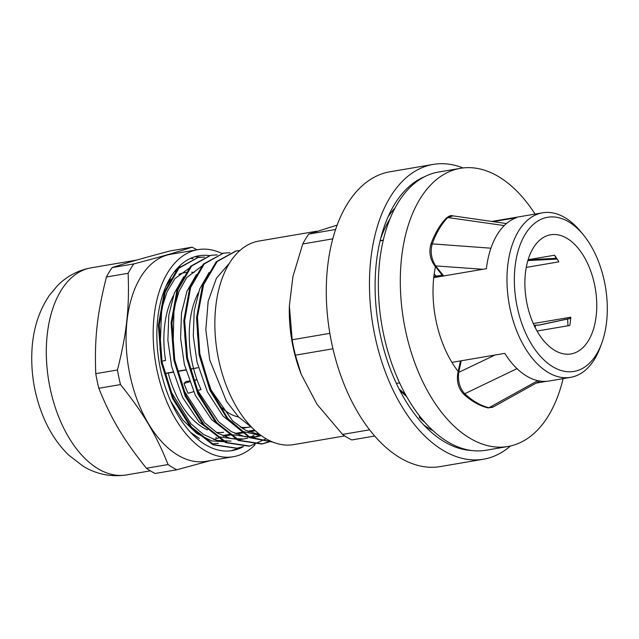 <?xml version="1.0" encoding="UTF-8"?>
<svg xmlns="http://www.w3.org/2000/svg" width="639" height="639" viewBox="0 0 639 639"><rect width="100%" height="100%" fill="white"/><g stroke="black" fill="none" stroke-linecap="round" stroke-linejoin="round"><path stroke-width="0.96" d="M406.548 396.428A89.356 51.695 -99.7 0 1 399.479 389.79M398.92 388.696A84.092 48.644 80.3 0 0 405.246 394.087M180.454 266.647L177.354 268.26M204.528 257.054L198.05 257.469L178.856 268.244L165.189 291.975L159.263 325.011L162.09 362.297L173.353 398.145L191.476 427.084L213.817 444.672L237.093 448.211L243.323 446.557M217.212 254.905L210.75 255.296L191.556 266.096L177.898 289.818L171.963 322.839L174.782 360.132L186.061 395.988L204.184 424.911L226.518 442.5L249.793 446.054L266.151 438.809M229.928 252.74L223.458 253.148L204.264 263.923L190.59 287.638L184.663 320.682L187.491 357.968L198.761 393.816L216.885 422.746L239.218 440.351L262.493 443.889L270.992 441.317M239.881 250.568L236.158 250.967L217.188 261.519L203.577 284.698L197.443 317.048L199.807 353.758L210.447 389.383L227.907 418.601L249.697 437.068L272.717 442.052M171.044 278.916L165.964 286.248M170.693 401.164L182.618 419.791L196.652 433.41L211.765 440.942L226.837 441.845M183.728 276.751L174.263 293.373L168.808 315.203L167.881 340.315L171.651 366.482L182.61 397.442L199.128 422.059L219.001 436.828L239.537 439.664L243.771 438.953L230.783 438.586L217.484 433.106L204.784 422.842L183.984 390.549L175.885 365.756L172.961 349.213L174.032 308.413L179.072 291.24L186.716 277.598L203.218 265.065M196.453 274.57L186.979 291.184L181.5 313.014L180.589 338.143L184.344 364.318L195.31 395.293L211.836 419.887L231.701 434.656L252.525 437.459M254.362 437.068L258.483 435.782M209.137 272.43L199.664 289.036L194.208 310.873L193.29 335.978L197.044 362.153L207.403 391.875L222.923 415.933L241.71 431.221L261.439 435.742M229.497 263.148L216.405 278.253L208.154 301.352L205.822 329.724L209.752 359.989L226.486 401.34L238.619 417.035L252.277 427.882M197.922 257.493L177.977 268.396L164.311 292.127L158.384 325.163L161.204 362.449L172.474 398.297L190.598 427.235L212.939 444.816L236.678 448.282M210.359 255.368L190.678 266.239L177.019 289.97L171.084 322.999L173.904 360.284L185.174 396.14L203.298 425.071L225.639 442.651L248.906 446.198M223.506 253.14L203.378 264.075L189.719 287.806L183.784 320.834L186.604 358.12L197.874 393.975L216.006 422.906L238.339 440.487L261.615 444.033L270.712 441.19M235.735 251.047L216.222 261.766L202.587 285.162L196.532 317.775L199.072 354.717L209.959 390.429L227.684 419.543L249.697 437.675L272.813 442.092M260.321 434.919L245.536 430.279L232.66 420.941L211.102 390.03L201.285 361.426L198.945 349.19L197.419 333.055M260.656 435.782L256.471 436.78L244.825 436.693L231.51 431.716L218.714 421.916L197.531 390.301L188.585 363.591L185.933 349.206L184.719 335.211M257.884 432.994L256.039 434.224M254.074 435.367L250.009 437.236M247.916 437.955L243.771 438.945M231.07 441.11L216.733 440.431L203.466 434.44L190.869 423.721L170.461 390.772L163.185 367.92L160.014 349.229L161.707 308.709L167.027 291.855L174.918 278.612L190.51 267.23M218.37 443.274L213.562 443.73M190.039 369.326L197.914 367.737L189.975 369.086M248.906 431.884L253.579 431.093A83.19 48.125 80.3 0 0 254.138 430.998A83.19 48.125 80.3 0 0 255.312 430.774M173.409 295.665A79.348 45.896 80.3 0 0 165.589 360.452L161.771 361.195M164.638 373.655L173.105 372.217M177.338 371.491L185.805 370.053M164.59 373.495L173.033 371.978M177.275 371.251L185.733 369.813M215.854 437.515L216.421 437.427M223.498 436.213L230.24 435.063L223.506 436.221M236.198 434.049L244.649 432.611L236.214 434.057M222.915 435.494L229.321 434.4M234.872 433.458L243.323 432.012M247.573 431.293L254.57 430.095M242.133 428.314L250.608 426.868M168.233 373.048A79.348 45.896 80.3 0 0 207.539 429.863M216.222 432.315A79.348 45.896 80.3 0 0 223.666 432.284M218.618 437.995A84.612 48.947 -99.7 0 1 213.362 439.392M168.265 281.464A84.612 48.947 -99.7 0 1 170.805 279.211M178.912 274.331A84.612 48.947 -99.7 0 1 186.492 272.35M191.572 272.198A84.612 48.947 -99.7 0 1 194.104 272.454M335.619 229.497L308.765 234.066L337.16 225.12M369.558 429.815L342.544 434.424L316.952 404.183L301.169 374.182L295.394 355.18L332.951 348.782M342.544 434.424A117.304 67.862 -99.7 0 0 351.777 439.944L374.662 436.038M329.852 333.35L292.175 339.772L289.363 305.929L292.918 276.607L302.75 243.962L332.799 238.842M302.75 243.962A117.304 67.862 -99.7 0 1 308.765 234.066M295.394 355.18A117.304 67.862 -99.7 0 1 292.175 339.772M289.363 305.929L289.339 306.904A103.246 59.731 80.3 0 0 293.021 346.705A103.246 59.731 80.3 0 0 300.498 372.425L301.169 374.182M483.483 459.217L440.303 466.574A149.526 86.497 -99.7 0 1 331.705 343.127A149.526 86.497 -99.7 0 1 390.07 171.763L433.25 164.407A149.526 86.497 80.3 0 0 374.885 335.771A149.526 86.497 80.3 0 0 483.483 459.217A149.526 86.497 80.3 0 0 510.385 446.022M463.003 167.953A149.526 86.497 80.3 0 0 433.25 164.407M424.631 176.707A140.053 81.017 80.3 0 0 380.173 334.253A140.053 81.017 80.3 0 0 471.278 450.471M423.625 424.831A123.359 71.36 80.3 0 0 433.074 430.774M395.102 207.939A123.359 71.36 80.3 0 0 388.153 216.685M316.72 231.214L258.891 241.063A103.246 59.731 80.3 0 0 218.594 359.39A103.246 59.731 80.3 0 0 293.581 444.632L344.725 435.918M199.352 438.53L190.462 432.26M174.175 272.07L177.482 269.754M240.528 447.452L231.142 450.775M194.663 256.79L200.558 257.142M193.106 258.755L190.526 258.388M209.272 255.584A98.837 57.175 80.3 0 0 199.009 255.744A98.837 57.175 80.3 0 0 159.247 362.784A98.837 57.175 80.3 0 0 232.213 450.607A98.837 57.175 80.3 0 0 243.435 446.557M146.403 468.243C123.423 439.52 111.106 418.817 98.821 388.272L120.499 384.582C143.479 413.305 155.796 434.009 168.081 464.553L146.403 468.243A117.52 67.982 80.3 0 0 150.748 471.079A117.52 67.982 80.3 0 0 155.149 473.475L176.827 469.777L210.335 460.631M192.075 247.189C178.001 251.854 158.584 257.429 133.823 263.907L112.144 267.605C126.21 262.941 145.628 257.373 170.397 250.887L192.075 247.189A117.52 67.982 80.3 0 1 196.86 249.817M95.77 373.671C94.38 338.75 97.144 313.717 106.441 276.983L128.119 273.284C129.509 308.206 126.746 333.231 117.448 369.973L95.77 373.671A117.52 67.982 80.3 0 0 98.821 388.272M221.909 253.451A105.036 60.761 80.3 0 0 197.97 249.633L170.869 254.25A105.036 60.761 80.3 0 0 126.171 344.157A105.036 60.761 80.3 0 0 177.77 455.128A105.036 60.761 80.3 0 0 206.157 461.342L233.251 456.725A105.036 60.761 80.3 0 0 255.033 444.736M168.081 464.553A117.52 67.982 80.3 0 0 172.426 467.389A117.52 67.982 80.3 0 0 176.827 469.777M133.823 263.907A117.52 67.982 80.3 0 0 128.119 273.284M117.448 369.973A117.52 67.982 80.3 0 0 120.499 384.582M112.144 267.605A117.52 67.982 80.3 0 0 106.441 276.983M197.97 249.633A105.036 60.761 80.3 0 0 153.264 339.541A105.036 60.761 80.3 0 0 204.863 450.511A105.036 60.761 80.3 0 0 233.251 456.725M189.559 381.81L184.016 383.408A82.663 47.821 80.3 0 0 188.058 393.281L193.601 391.691M197.627 390.525L201.029 389.55A78.501 45.409 80.3 0 1 196.988 379.678L193.625 380.644M184.016 383.408L185.981 381.547L189.264 380.996M193.609 368.719A78.501 45.409 80.3 0 0 196.988 379.678L193.489 380.269M240.336 427.14A78.501 45.409 80.3 0 0 249.122 427.1A78.501 45.409 80.3 0 0 250.528 426.82M198.322 292.766A78.501 45.409 80.3 0 0 193.545 368.479M220.423 406.452A68.445 39.594 80.3 0 0 238.595 417.003M493.252 406.947L488.979 407.722A2.109 1.669 103.6 0 1 487.924 407.89A2.109 1.669 103.6 0 1 487.916 407.89L492.773 407.227M487.924 407.89C479.346 405.773 471.111 401.036 463.195 393.68A2.109 1.366 133 0 1 463.187 393.664A2.109 1.366 133 0 1 463.195 393.68A2.109 1.366 133 0 0 464.729 393.744L517.015 368.639A83.453 48.276 80.3 0 0 537.846 380.652L488.979 407.722A102.743 59.435 -99.7 0 1 464.729 393.744C459.713 388.185 457.716 381.052 458.722 372.361A2.109 0.982 -167.8 0 0 457.851 372.928L457.851 372.928A2.109 0.982 -167.8 0 0 457.851 372.944C456.478 381.132 458.259 388.049 463.203 393.688M539.572 325.035L538.469 325.163A2.109 1.709 88.6 0 1 538.27 325.187A2.109 1.709 88.6 0 1 538.262 325.187A2.109 1.709 88.6 0 1 538.062 325.179M539.755 324.987L534.076 325.291L538.469 325.163L570.731 318.262M443.666 275.96L435.67 265.92A2.109 1.182 141.5 0 1 434.648 265.656L442.955 276.088M482.868 269.283L435.67 265.92C431.277 258.995 430.135 251.646 432.26 243.874A2.109 1.19 -160.5 0 0 430.822 244.489A2.109 1.19 -160.5 0 0 430.822 244.497A2.109 1.19 -160.5 0 0 430.806 244.537M452.524 215.774C451.238 215.183 449.233 215.902 446.517 217.915A2.109 1.582 -135.7 0 0 446.517 217.915A2.109 1.582 -135.7 0 1 447.787 217.54L504.259 225.575A83.453 48.276 80.3 0 0 490.928 248.196L432.26 243.874A102.743 59.435 -99.7 0 1 447.787 217.54L453.019 215.87M573.59 353.311A60.441 34.969 80.3 0 0 594.877 286.192A60.441 34.969 80.3 0 0 550.674 234.769A60.441 34.969 80.3 0 0 526.352 300.226A60.441 34.969 80.3 0 0 570.978 353.942A60.441 34.969 80.3 0 0 573.59 353.311M533.293 323.582L570.819 317.184A60.441 34.969 -99.7 0 1 569.748 325.475L537.048 331.05M528.141 259.714L554.532 255.217A60.441 34.969 -99.7 0 1 558.829 261.846L526.28 267.39M583.183 234.625L580.46 231.326A83.453 48.276 80.3 0 0 542.575 212.811A83.453 48.276 80.3 0 0 509.003 303.19A83.453 48.276 80.3 0 0 570.611 377.345A83.453 48.276 80.3 0 0 574.221 376.475A83.453 48.276 80.3 0 0 600.221 347.32L601.706 343.303A78.19 45.233 -99.7 0 1 577.344 370.62A78.19 45.233 -99.7 0 1 514.451 274.634A78.19 45.233 -99.7 0 1 583.183 234.625A78.19 45.233 -99.7 0 1 601.706 343.303M493.204 221.645L516.448 217.691A83.453 48.276 80.3 0 0 504.259 225.575M490.928 248.196A83.453 48.276 80.3 0 0 486.391 268.684L433.737 277.653M451.925 362.377L504.738 353.375A83.453 48.276 80.3 0 0 517.015 368.639M537.846 380.652A83.453 48.276 80.3 0 0 549.189 380.996L570.611 377.345M546.625 381.307L536.185 383.088M437.3 277.046L434.177 274.099M535.354 325.243A86.081 49.802 -99.7 0 1 535.298 327.799M458.762 372.178A86.081 49.802 -99.7 0 1 435.614 265.928M433.857 276.591L442.22 275.161M555.842 258.34A141.107 81.624 80.3 0 0 555.003 255.864M535.067 214.089A141.107 81.624 80.3 0 0 460.495 168.313A141.107 81.624 80.3 0 0 403.728 321.121A141.107 81.624 80.3 0 0 507.893 446.509A141.107 81.624 80.3 0 0 563.095 378.623M567.943 325.786A141.107 81.624 80.3 0 0 567.616 319.029M507.893 446.509L485.967 450.247A141.107 81.624 -99.7 0 1 381.795 324.86A141.107 81.624 -99.7 0 1 438.562 172.051L460.495 168.313M380.125 240.855L383.272 240.312M399.599 382.889L396.364 383.44M380.173 240.647L383.32 240.112M419.504 415.949L419.352 417.563A122.944 71.121 80.3 0 0 424.695 422.203M419.352 417.563L420.614 417.347M390.038 218.81A122.944 71.121 80.3 0 0 380.732 238.387M98.007 468.722A105.036 60.761 80.3 0 0 126.394 474.929C110.994 477.221 96.601 474.338 83.214 466.262L68.716 455.12C58.437 445.071 50.193 432.851 44.003 418.465C34.746 396.667 30.728 373.911 31.95 350.196C33.068 329.285 38.867 311.025 49.363 295.394L57.526 285.609C66.871 276.176 78.062 270.257 91.105 267.837A105.036 60.761 80.3 0 0 46.407 357.752A105.036 60.761 80.3 0 0 98.007 468.722M495.025 355.028L458.722 372.361L461.238 360.787M527.886 260.576L557.16 259.067M236.206 448.37L237.093 448.219M248.914 446.206L249.793 446.054M261.615 444.041L262.493 443.889M197.171 257.621L198.05 257.469M222.572 253.292L223.458 253.14M252.237 437.507L256.471 436.788M248.914 431.892L254.138 430.998M126.394 474.929L150.365 470.847M91.105 267.837L136.89 260.041M242.109 428.298L249.122 427.1M457.851 372.928L460.455 360.923M430.83 244.489C428.833 252.213 430.103 259.266 434.648 265.656M446.517 217.907C439.951 224.672 434.72 233.539 430.822 244.497M506.455 223.554L452.556 215.798M539.875 381.036L492.765 407.219M570.715 318.366L539.572 325.027M556.665 258.292L528.126 259.769M491.846 221.453L542.575 212.811"/></g></svg>
